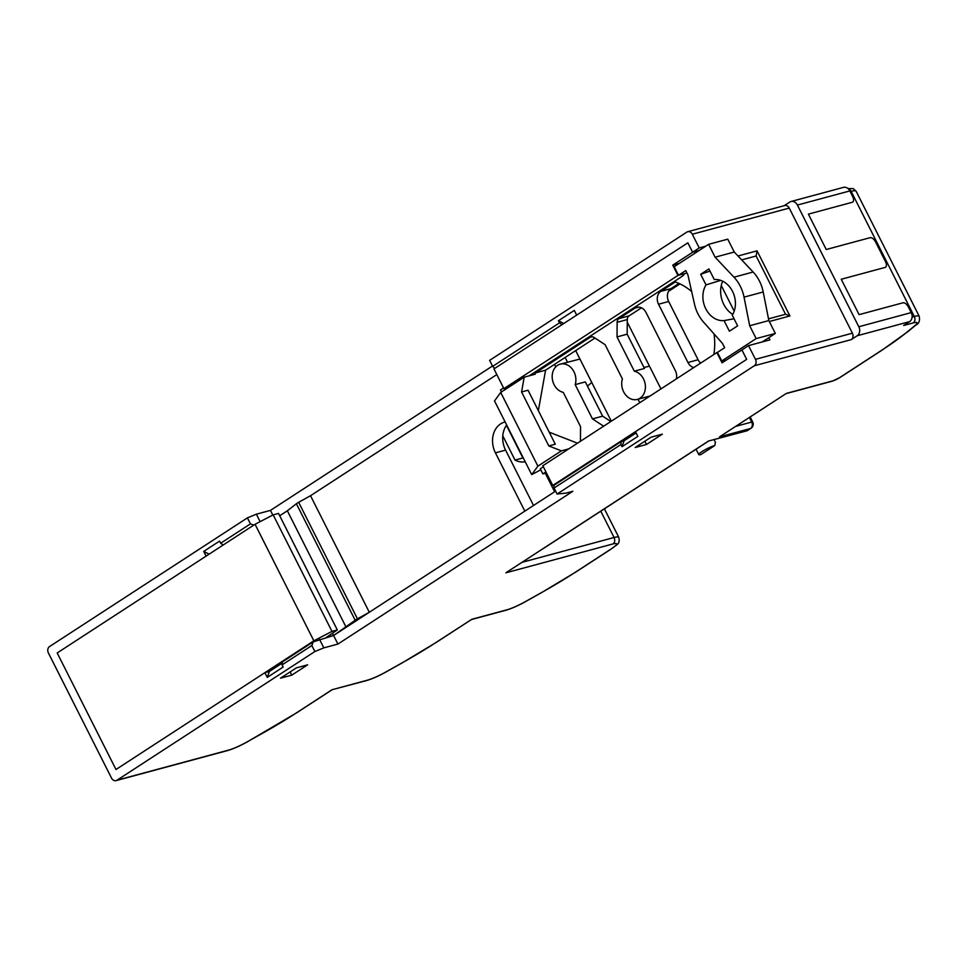 <?xml version="1.0" encoding="UTF-8"?>
<svg xmlns="http://www.w3.org/2000/svg" width="968" height="968" viewBox="0 0 968 968"><rect width="100%" height="100%" fill="white"/><g stroke="black" fill="none" stroke-linecap="round" stroke-linejoin="round"><path stroke-width="1.45" d="M313.862 640.816L115.978 769.5L57.185 652.964L255.056 524.281L313.862 640.816L331.976 631.402L337.324 629.962L326.252 637.476L333.585 635.504L355.183 620.27A4.852 0.726 -26.8 0 1 357.446 618.83L369.316 612.26L524.837 511.128L495.434 452.855A21.84 17.46 74.9 0 1 500.601 423.887A21.84 17.46 74.9 0 1 504.643 422.084A21.84 17.46 74.9 0 1 505.127 421.963M668.525 291.356L679.984 283.902M529.218 375.814L680.915 277.163A9.704 1.464 153.2 0 0 683.952 274.307A9.704 1.464 153.2 0 0 681.895 274.38L677.951 275.444L503.904 388.628L507.075 388.301M734.204 311.151L721.257 285.499M553.938 485.343L621.299 441.529L620.899 444.566L554.059 488.029L553.938 485.343L552.764 485.452L542.818 465.753L716.865 352.558L722.055 362.843L748.53 345.624L769.947 339.853L768.834 337.651M725.141 360.072L721.753 360.979L717.433 352.412L724.657 347.718L722.491 343.422L703.603 322.175A33.977 27.152 74.9 0 1 694.492 304.133L687.897 274.876L685.743 270.592L678.52 275.287L686.965 273.012M503.904 388.628L493.958 368.917L687.861 242.823L692.616 252.249L699.162 250.482L692.616 252.249L672.76 265.159L679.306 263.393M672.76 265.159L677.951 275.444M638.021 399.227L639.763 402.7M660.95 388.93L627.264 322.175M567.502 362.189L565.118 357.47M554.507 364.367L555.753 366.836M611.316 421.201L575.682 350.597M673.595 288.065L673.159 287.206M679.221 284.398L678.786 283.539M673.438 288.161L673.002 287.302M369.316 612.26L310.522 495.725L496.814 374.568L310.522 495.725L298.652 502.295A4.852 0.726 -26.8 0 0 296.389 503.735L287.351 510.789L346.157 627.325M279.704 515.762L287.351 510.789L279.704 515.762M319.488 639.303L323.82 647.87L314.878 651.537L311.841 645.547L313.233 641.869L333.585 635.504L332.46 633.266M337.324 629.962L278.518 513.415L273.17 514.867L331.976 631.402M255.056 524.281L273.17 514.867M506.675 425.025A21.84 17.46 -105.1 0 0 502.779 435.842A21.84 17.46 -105.1 0 0 505.586 450.12L495.434 452.855M552.764 485.452L746.667 359.358L741.911 349.932L746.667 359.358L635.492 431.655L637.864 436.374L621.976 446.708L620.899 444.566M545.286 473.255L554.628 491.756L555.62 491.115L333.585 635.504L337.905 644.071L572.838 491.284L566.074 493.111L557.084 494.031L754.302 365.771A4.852 3.884 -105.1 0 0 755.451 359.334L852.397 333.186A4.852 3.884 74.9 0 1 851.247 339.623L754.302 365.771M502.779 435.842L515.012 460.078A21.84 17.46 -105.1 0 0 525.201 461.748M515.012 460.078L522.901 457.961A21.84 17.46 -105.1 0 0 523.422 458.227M533.525 505.477L505.586 450.12M506.445 425.339L522.901 457.961M714.094 439.678L715.388 442.243L714.844 445.498L700.941 454.536A10.188 1.537 -26.8 0 1 698.787 454.609A10.188 1.537 -26.8 0 1 701.969 451.608A10.188 1.537 -26.8 0 1 714.844 445.498M511.491 435.358A21.417 17.109 74.9 0 1 511.515 434.62M768.507 318.859L785.532 314.261L789.912 315.967L757.049 250.845L756.129 256L741.682 259.896M757.049 250.845L737.991 255.988M769.33 321.521L789.912 315.967M911.227 312.603A6.8 5.433 74.9 0 1 909.617 321.618L857.2 335.751A6.8 5.433 -105.1 0 0 858.81 326.748L911.227 312.603L908.383 306.965C906.701 304.037 904.923 302.633 903.071 302.778L859.1 314.636L841.24 279.256L885.212 267.398C886.749 266.623 886.857 264.712 885.526 261.687L875.52 241.843C873.838 238.914 872.059 237.511 870.208 237.656L826.236 249.514L808.389 214.122L852.348 202.264C853.885 201.501 853.994 199.589 852.675 196.564L849.831 190.926L797.414 205.059A6.8 5.433 -105.1 0 0 791.001 201.513A6.8 5.433 -105.1 0 0 789.755 202.082L784.213 205.676M698.787 454.609L696.077 449.212L660.382 472.432M643.659 483.31L542.903 548.832A4.852 2.831 -123 0 1 542.782 548.904M735.91 426.319L751.688 422.06A4.852 3.884 74.9 0 1 750.539 428.497A4.852 2.831 -123 0 0 751.023 428.279L747.284 430.712L708.503 441.033L747.284 430.712M756.129 256L785.532 314.261M747.393 430.542L750.539 428.497L719.539 436.858L786.379 393.395L833.17 380.775A4.852 3.884 74.9 0 1 832.262 381.174L839.776 377.641A4.852 2.831 57 0 1 839.292 377.859L881.679 350.295A4.852 2.831 57 0 0 882.163 350.077L907.718 331.746A4.852 3.981 50.6 0 1 906.798 332.278L914.941 325.599A18.453 2.783 153.2 0 0 913.163 322.925L903.664 325.49L909.617 321.618M687.752 231.703L784.697 205.555A4.852 3.884 74.9 0 1 789.259 208.084L692.314 234.232A4.852 3.884 -105.1 0 0 687.752 231.703A4.852 3.884 -105.1 0 0 686.844 232.102L489.639 360.35L492.664 366.352L559.504 322.876L562.021 324.655M832.262 381.174L786.258 393.577M522.2 562.287L614.075 537.506A4.852 3.884 74.9 0 1 612.925 543.943L505.841 572.826L708.382 441.214M253.797 525.104L250.446 523.87L247.421 517.868L49.55 646.551A4.852 3.884 -105.1 0 0 48.4 652.976L111.526 778.09A4.852 3.884 -105.1 0 0 116.1 780.619A4.852 3.884 -105.1 0 0 116.995 780.22L228.508 750.139A18.453 2.783 153.2 0 0 246.864 742.033L262.28 733.405A127.183 19.154 153.2 0 0 296.244 712.992L332 689.736L367.223 680.238A18.453 2.783 153.2 0 0 385.579 672.131L401.853 663.007A127.183 19.154 153.2 0 0 435.818 642.607L471.392 619.556M332 689.736L366.327 680.637C371.93 679.004 378.428 676.148 385.796 672.082A4.852 1.331 60.7 0 0 385.942 671.925M247.421 517.868L256.363 514.189L260.126 521.643M494.745 368.409L492.664 366.352M311.841 645.547L282.063 664.907L282.462 661.882L313.233 641.869M223.184 545.008L220.668 543.229L250.446 523.87M559.504 322.876L558.427 320.735L563.824 323.481M705.781 246.174L699.235 247.941L692.616 252.249L687.861 242.823L576.686 315.12L574.302 310.413L558.427 320.735M282.305 663.056L269.394 671.453L264.881 672.663L115.978 769.5L57.185 652.964L206.087 556.128L203.703 551.421L209.112 554.156M220.668 543.229L219.591 541.088L203.703 551.421M636.133 432.95L624.118 440.779L621.299 441.529M624.118 440.779L621.976 446.708M269.394 671.453L267.265 677.382L264.881 672.663M282.063 664.907L283.152 667.049L267.265 677.382M296.365 667.872L307.642 664.822L291.755 675.156L280.478 678.193L296.365 667.872M290.122 671.925L291.755 675.156M644.845 441.251L646.467 444.481L635.202 447.519L651.077 437.185L662.354 434.148L646.467 444.481M791.001 201.513L843.418 187.381A6.8 5.433 74.9 0 1 849.831 190.926M858.81 326.748L797.414 205.059M852.397 333.186L789.259 208.084M857.2 335.751L851.247 339.623M256.363 514.189L270.459 510.39L272.807 515.049M270.459 510.39L492.494 366.001M323.82 647.87L337.905 644.071M554.059 488.029L557.084 494.031M116.995 780.22L314.878 651.537M748.53 345.624L755.451 359.334M692.314 234.232L699.235 247.941M649.48 366.194L643.962 367.465M627.167 334.178L617.027 336.924L617.136 322.308A4.852 3.884 74.9 0 1 618.927 318.605L629.079 315.87A4.852 3.884 -105.1 0 0 627.288 319.573L627.167 334.178L644.47 368.457L634.318 371.192A14.568 11.64 -105.1 0 1 645.027 383.292A14.568 11.64 -105.1 0 1 640.042 398.199A14.568 11.64 -105.1 0 1 637.343 399.409A14.568 11.64 -105.1 0 1 625.074 394.182A14.568 11.64 -105.1 0 1 622.412 378.948L605.109 344.668L593.953 337.384A4.852 3.884 74.9 0 0 591.133 336.864A4.852 3.884 74.9 0 0 590.238 337.263L535.425 372.91L545.577 370.175L594.969 338.05M579.953 359.055L560.242 364.149A14.568 11.64 -105.1 0 0 557.544 365.359A14.568 11.64 -105.1 0 0 552.559 380.267A14.568 11.64 -105.1 0 0 563.267 392.367L580.558 426.646L580.449 441.251A4.852 3.884 74.9 0 1 580.449 441.275M603.633 426.174L603.693 426.162A4.852 3.884 74.9 0 1 603.633 426.174L592.464 418.902L602.616 416.155L585.313 381.888L575.173 384.623A14.568 11.64 -105.1 0 0 572.511 369.389A14.568 11.64 -105.1 0 0 560.242 364.149M587.443 386.087L591.775 382.481M540.809 469.807L531.698 474.61L494.515 400.921L500.71 392.439L537.893 466.14L561.392 450.858L548.808 445.958L555.293 444.203L528.044 390.225L521.571 391.967L524.208 377.169L500.71 392.439M638.783 307.134L635.02 308.139A9.704 7.756 74.9 0 1 636.823 307.34A9.704 7.756 74.9 0 1 645.971 312.41L675.374 370.671A9.704 7.756 74.9 0 1 676.269 378.96M693.79 367.574A9.704 7.756 74.9 0 1 687.945 362.504L698.085 359.757A9.704 7.756 -105.1 0 0 700.663 363.097M670.981 288.621A9.704 7.756 -105.1 0 0 668.682 301.496L658.543 304.23A9.704 7.756 74.9 0 1 660.829 291.356L670.981 288.621L678.955 283.43M602.616 416.155L610.832 421.516M720.7 280.357L706.023 284.894L700.675 274.283L708.903 268.935L714.263 279.546A21.853 17.46 -105.1 0 1 732.534 291.38A21.853 17.46 -105.1 0 1 732.28 315.253L737.628 325.865L729.4 331.213L724.04 320.602L734.046 318.774M732.74 314.455A23.583 18.84 74.9 0 1 722.673 281.192M706.023 284.894A21.853 17.46 -105.1 0 0 705.769 308.78A21.853 17.46 -105.1 0 0 724.04 320.602M700.675 274.283L709.992 271.076M715.098 257.198L733.974 277.187A33.977 27.152 -105.1 0 1 744.041 297.14L749.68 325.744L756.165 338.594L775.332 333.428L768.846 320.577L763.207 291.973A33.977 27.152 74.9 0 0 753.14 272.02L734.252 252.031L715.098 257.198L708.612 244.335L727.767 239.169L734.252 252.031M749.68 325.744L768.846 320.577M592.464 418.902L575.173 384.623M617.027 336.924L634.318 371.192M546.448 472.941L542.879 473.909L545.928 471.924M503.566 387.95L500.504 389.935L501.509 391.919M548.808 445.958L521.571 391.967M561.392 450.858L568.785 448.862M577.497 443.199L549.219 432.176M535.425 372.91L535.195 374.205L524.208 377.169M538.353 410.65L545.577 370.175M698.085 359.757L668.682 301.496M658.543 304.23L687.945 362.504M691.66 291.537A58.249 46.549 -105.1 0 0 675.253 281.978L660.829 291.356M713.852 354.53A58.249 46.549 -105.1 0 0 714.021 333.899M721.753 360.979L756.165 338.594M775.332 333.428L762.276 341.922M543.338 466.782L540.289 468.766L542.879 473.909M635.02 308.139L618.927 318.605M629.079 315.87L641.457 307.824M678.52 275.287L674.2 266.72L708.612 244.335M537.893 466.14L531.698 474.61M357.446 618.83L298.652 502.295M355.183 620.27L296.389 503.735M749.401 417.535L751.688 422.06A4.852 0.726 -26.8 0 1 752.717 422.024L750.188 417.026M848.319 188.869A4.852 3.884 74.9 0 1 851.175 191.386L850.194 191.652M847.944 188.53L853.231 188.627L856.099 191.216A23.305 3.509 153.2 0 0 851.175 191.386L914.3 316.488A4.852 3.884 74.9 0 1 913.163 322.925M914.941 325.599A4.852 3.981 50.6 0 0 915.849 325.066C918.922 323.748 920.048 320.831 919.225 316.318A23.305 3.509 -26.8 0 0 914.3 316.488L912.098 317.093M881.679 350.295A127.183 19.154 153.2 0 0 906.798 332.278M833.17 380.775A4.852 0.726 153.2 0 0 839.292 377.859M471.585 619.351L506.796 609.852A18.453 2.783 153.2 0 0 525.152 601.745L541.427 592.622A127.183 19.154 153.2 0 0 575.391 572.209L611.159 548.953A4.852 2.831 57 0 0 611.643 548.735C617.366 543.847 620.246 544.415 618.782 537.349A22.324 3.364 -26.8 0 0 614.075 537.506L600.789 511.189M611.159 548.953A17.472 2.638 153.2 0 0 612.925 543.943M575.391 572.209A4.852 2.831 57 0 0 575.875 572.003L611.643 548.735M505.841 572.826L708.503 441.033M541.427 592.622A4.852 1.331 60.7 0 0 541.644 592.573L575.875 572.003M506.796 609.852A4.852 3.884 74.9 0 1 505.901 610.251C511.515 608.618 518.001 605.762 525.37 601.697L541.644 592.573M435.818 642.607A4.852 2.831 57 0 0 436.302 642.389L471.452 619.532M401.853 663.007A4.852 1.331 60.7 0 0 402.059 662.959L436.302 642.389M385.579 672.131A4.852 1.331 60.7 0 0 385.796 672.082L402.059 662.959M367.223 680.238A4.852 3.884 74.9 0 1 366.327 680.637M296.244 712.992A4.852 2.831 57 0 0 296.728 712.775L331.879 689.918M228.508 750.139A4.852 3.884 74.9 0 1 227.613 750.551C233.227 748.905 239.713 746.062 247.082 741.984L296.728 712.775M719.539 436.858L786.379 393.395M627.288 319.573L617.136 322.308M592.114 336.767L590.238 337.263M744.041 297.14L763.207 291.973M733.974 277.187L753.14 272.02M751.023 428.279A4.852 4.852 0 0 0 752.717 422.024M915.849 325.066L907.718 331.746M882.163 350.077L839.776 377.641M505.901 610.251L471.428 619.544M227.613 750.551L116.1 780.619M604.407 508.841L618.782 537.349M856.099 191.216L919.225 316.318M650.121 395.96L637.343 399.409"/></g></svg>
